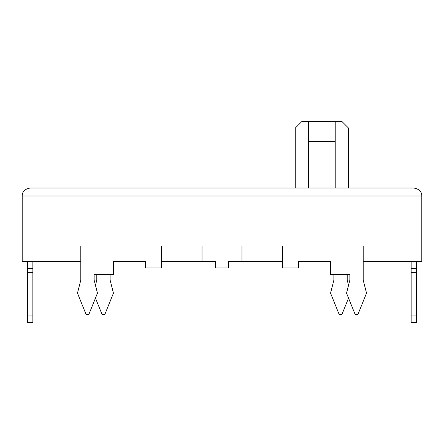 <?xml version="1.0" encoding="UTF-8"?>
<svg xmlns="http://www.w3.org/2000/svg" width="444" height="444" viewBox="0 0 444 444"><rect width="100%" height="100%" fill="white"/><g stroke="black" fill="none" stroke-linecap="round" stroke-linejoin="round"><path stroke-width="0.67" d="M95.46 285.298L96.792 280.086L96.792 274.614L94.122 274.614L113.381 274.614L113.381 261.294L145.41 261.294L113.381 261.294M330.619 261.294L298.59 261.294L330.619 261.294L330.619 274.614L349.878 274.614L347.208 274.614L347.208 280.086L348.54 285.298M349.878 274.614L349.866 280.086L346.647 292.724A1.332 1.332 0 0 0 346.703 293.551L354.861 313.742A1.332 1.332 0 0 0 356.099 314.574L356.965 314.574A1.332 1.332 0 0 0 358.203 313.742L366.361 293.551A1.332 1.332 0 0 0 366.417 292.724L363.198 280.086L363.198 245.976L421.8 245.976L421.8 196.026C421.794 191.642 419.13 188.978 413.808 188.034L30.192 188.034C24.87 188.978 22.206 191.642 22.2 196.026L421.8 196.026M298.59 261.294L298.59 267.954L282.606 267.954L282.606 245.976L241.98 245.976L241.98 261.294L228.66 261.294L228.66 267.954L215.34 267.954L215.34 261.294L202.02 261.294L202.02 245.976L161.394 245.976L161.394 267.954L145.41 267.954L145.41 261.294M80.802 274.614L80.802 261.294L22.2 261.294L22.2 245.976L80.802 245.976L80.802 280.086L77.583 292.724A1.332 1.332 0 0 0 77.639 293.551L85.797 313.742A1.332 1.332 0 0 0 87.035 314.574L87.901 314.574A1.332 1.332 0 0 0 89.139 313.742L97.297 293.551A1.332 1.332 0 0 0 97.353 292.724L94.134 280.086L94.122 274.614M22.2 245.976L22.2 196.026M363.198 274.614L363.198 261.294L421.8 261.294L421.8 245.976M333.888 274.614L333.888 280.086L330.663 292.724A1.332 1.332 0 0 0 330.719 293.551L338.877 313.742A1.332 1.332 0 0 0 340.115 314.574L340.981 314.574A1.332 1.332 0 0 0 342.219 313.742L348.54 298.091M95.46 298.091L101.781 313.742A1.332 1.332 0 0 0 103.019 314.574L103.885 314.574A1.332 1.332 0 0 0 105.123 313.742L113.281 293.551A1.332 1.332 0 0 0 113.337 292.724L110.112 280.086L110.112 274.614M282.606 261.294L241.98 261.294M202.02 261.294L161.394 261.294M27.528 315.906L32.856 315.906L32.856 322.566L27.528 322.566L27.528 261.294M32.856 315.906L32.856 261.294M27.528 272.616L32.856 272.616M27.528 268.62L32.856 268.62M416.472 261.294L416.472 315.906L411.144 315.906L411.144 322.566L416.472 322.566L416.472 315.906M416.472 272.616L411.144 272.616L411.144 268.62L416.472 268.62M411.144 272.616L411.144 315.906M411.144 261.294L411.144 268.62M295.26 188.034L295.26 128.094L301.92 121.434L308.58 121.434L308.58 188.034M348.54 188.034L348.54 128.094L341.88 121.434L335.22 121.434L335.22 188.034M308.58 121.434L335.22 121.434M308.58 141.414L335.22 141.414"/></g></svg>
